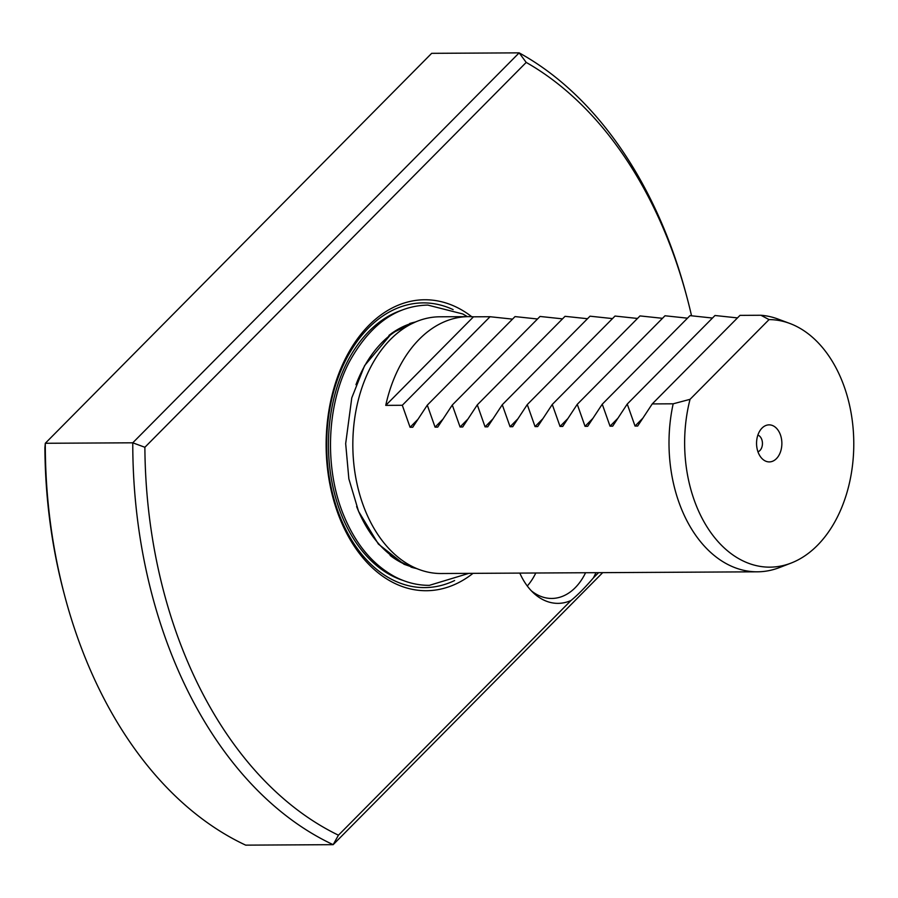 <?xml version="1.0" encoding="UTF-8"?>
<svg xmlns="http://www.w3.org/2000/svg" width="898" height="898" viewBox="0 0 898 898"><rect width="100%" height="100%" fill="white"/><g stroke="black" fill="none" stroke-linecap="round" stroke-linejoin="round"><path stroke-width="1.35" d="M194.933 677.968A410.779 280.67 89.7 0 0 338.445 835.196L333.158 844.67A419.332 286.518 -90.3 0 1 183.877 682.85A419.332 286.518 -90.3 0 1 132.769 442.804L519.156 52.859L431.669 53.33L45.293 443.275L132.769 442.804L144.881 447.271A410.779 280.67 89.7 0 0 194.933 677.968M535.78 573.014A61.187 41.813 -90.3 0 1 527.283 586.001M595.902 572.688A66.126 45.181 -90.3 0 1 593.421 577.863L598.573 572.677M338.445 835.196L571.005 600.493C577.594 595.105 585.058 587.561 593.421 577.863M571.005 600.493A66.126 45.181 -90.3 0 1 533.547 593.006A66.126 45.181 -90.3 0 1 520.537 574.698A66.126 45.181 -90.3 0 1 519.796 573.104M531.324 590.805A61.187 41.813 89.7 0 0 551.742 598.45A61.187 41.813 89.7 0 0 585.575 572.744M758.81 453.883A18.532 12.662 89.7 0 0 762.458 459.013A18.532 12.662 89.7 0 0 778.353 456.251A18.532 12.662 89.7 0 0 779.61 432.881A18.532 12.662 89.7 0 0 762.29 427.83A18.532 12.662 89.7 0 0 758.81 453.883M757.946 451.784A8.553 5.848 89.7 0 0 761.403 438.606A8.553 5.848 89.7 0 0 757.856 435.103M471.731 316.702A145.487 99.409 89.7 0 0 351.051 348.446A145.487 99.409 89.7 0 0 343.867 527.665A145.487 99.409 89.7 0 0 473.01 573.351M652.24 403.92L637.67 426.034L635.021 426.045L627.242 404.055L612.683 426.168L610.034 426.18L602.255 404.19L587.685 426.303L585.036 426.314L577.257 404.325L562.687 426.438L560.038 426.449L552.27 404.459L537.7 426.572L535.051 426.584L527.272 404.594L512.702 426.707L510.053 426.718L502.274 404.74L487.715 426.842L485.055 426.853L477.287 404.875L462.717 426.977L460.068 426.988L452.289 405.009L437.719 427.111L435.07 427.134L427.291 405.144L412.732 427.246L410.072 427.268L402.304 405.279L385.747 405.368A128.369 87.712 -90.3 0 1 468.588 316.635L439.84 316.792A128.369 87.712 89.7 0 0 417.873 321.013A128.369 87.712 89.7 0 0 368.472 517.888A128.369 87.712 89.7 0 0 419.22 569.545A128.369 87.712 89.7 0 0 441.232 573.519L757.407 571.813A128.369 87.712 89.7 0 0 779.374 567.592L791.059 563.091A123.778 84.58 89.7 0 0 838.698 373.254A123.778 84.58 89.7 0 0 789.769 323.437A123.778 84.58 89.7 0 0 769.047 319.598L760.92 315.254L739.986 315.366L652.24 403.92L673.174 403.808A128.369 87.712 89.7 0 0 684.646 516.182A128.369 87.712 89.7 0 0 757.407 571.813M468.588 316.635A128.369 87.712 -90.3 0 1 473.482 316.814L490.05 316.725L512.522 319.127M537.52 318.992L515.037 316.59L427.291 405.144M562.518 318.857L540.035 316.455L452.289 405.009M587.505 318.723L565.033 316.321L477.287 404.875M612.503 318.588L590.02 316.186L502.274 404.74M637.49 318.453L615.018 316.051L527.272 404.594M662.488 318.307L640.005 315.916L552.27 404.459M687.486 318.173L665.003 315.77L577.257 404.325M712.473 318.038L690.001 315.636L602.255 404.19M737.471 317.903L714.988 315.501L627.242 404.055M789.769 323.437L778.027 319.059A128.369 87.712 89.7 0 0 760.92 315.254M673.174 403.808L690.046 399.329A123.778 84.58 89.7 0 0 699.722 513.51A123.778 84.58 89.7 0 0 791.059 563.091M526.206 62.422L519.156 52.859A419.332 286.518 -90.3 0 1 654.709 207.696A419.332 286.518 -90.3 0 1 686.611 295.981L687.408 298.989A410.779 280.67 89.7 0 0 526.206 62.422L144.881 447.271M691.527 315.714A410.779 280.67 89.7 0 0 687.408 298.989M64.499 595.037L63.702 592.029A410.779 280.67 -90.3 0 1 44.9 447.81L45.293 443.275A419.332 286.518 89.7 0 0 64.499 595.037A419.332 286.518 89.7 0 0 245.682 845.141L333.158 844.67L602.693 572.655M690.046 399.329L769.047 319.598M385.747 405.368L473.482 316.814M402.304 405.279L490.05 316.725M453.142 309.63A142.367 97.276 89.7 0 0 345.607 360.367A142.367 97.276 89.7 0 0 344.024 525.902A142.367 97.276 89.7 0 0 454.613 580.535M401.687 310.259A138.438 94.593 89.7 0 0 345.326 523.691A138.438 94.593 89.7 0 0 403.146 580.467M410.981 567.109A124.519 85.074 89.7 0 0 416.436 568.501M415.101 322.079A124.519 85.074 89.7 0 0 409.668 323.538M412.564 323.056A124.519 85.074 89.7 0 0 388.924 335.437M390.114 555.424A124.519 85.074 89.7 0 0 413.888 567.558M356.629 506.528A124.755 85.243 89.7 0 0 360.648 515.89A124.755 85.243 89.7 0 0 409.959 566.088L419.22 569.545M417.873 321.013L408.657 324.56A124.755 85.243 89.7 0 0 355.967 384.692M410.072 427.268L417.592 419.68M435.07 427.134L442.579 419.546M460.068 426.988L467.577 419.411M485.055 426.853L492.575 419.276M510.053 426.718L517.562 419.142M535.051 426.584L542.56 419.007M560.038 426.449L567.558 418.872M585.036 426.314L592.545 418.737M610.034 426.18L617.543 418.603M635.021 426.045L642.541 418.468M468.835 573.373L429.356 585.35C417.289 585.384 405.66 582.432 394.458 576.494C372.939 564.64 356.293 544.895 344.518 517.259C324.156 470.047 326.142 405.874 349.423 361.714C369.942 324.627 396.074 305.758 427.841 305.096L462.739 313.952L467.443 316.646M417.514 568.905L404.033 564.27L378.395 544.065L358.56 511.355L348.862 478.859L345.674 443.612L351.78 397.859L364.61 365.598L391.932 333.091L416.178 321.664"/></g></svg>
